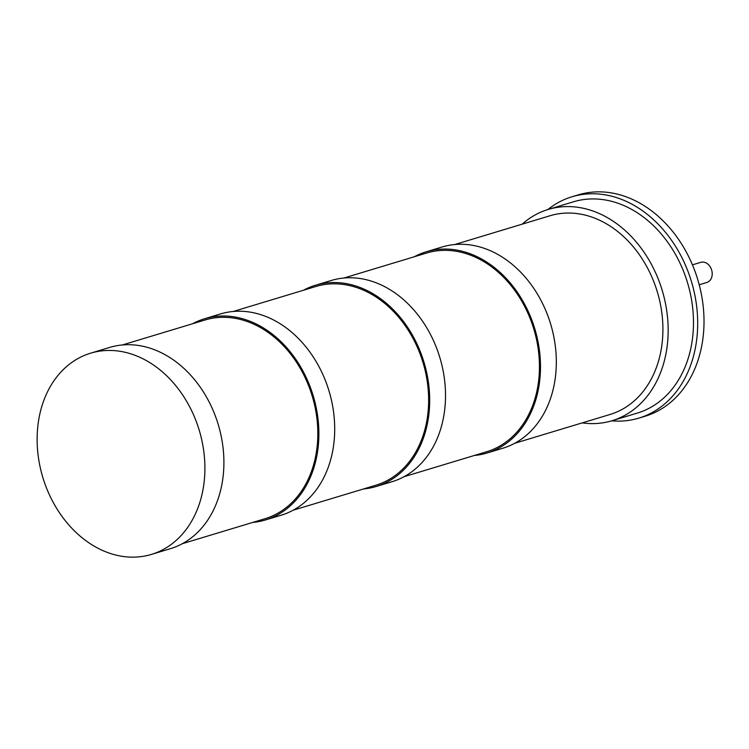 <?xml version="1.0" encoding="UTF-8"?>
<svg xmlns="http://www.w3.org/2000/svg" width="749" height="749" viewBox="0 0 749 749"><rect width="100%" height="100%" fill="white"/><g stroke="black" fill="none" stroke-linecap="round" stroke-linejoin="round"><path stroke-width="1.12" d="M699.22 284.77L706.869 282.457A10.514 8.164 -106.8 0 0 707.374 282.279A10.514 8.164 -106.8 0 0 711.55 269.706A10.514 8.164 -106.8 0 0 700.792 262.337L692.451 264.856M547.847 209.551A115.618 89.852 73.2 0 1 571.964 196.772L578.294 194.862A115.618 89.852 73.2 0 1 703.657 331.273A115.618 89.852 73.2 0 1 645.17 416.21L638.841 418.12A115.618 89.852 73.2 0 1 611.68 420.835M571.964 196.772A115.618 89.852 73.2 0 1 697.328 333.193A115.618 89.852 73.2 0 1 638.841 418.12M611.989 420.741L637.324 413.092A110.365 85.77 -106.8 0 0 693.143 332.022A110.365 85.77 -106.8 0 0 573.481 201.799L548.156 209.458A110.365 85.77 73.2 0 1 667.818 339.672A110.365 85.77 73.2 0 1 611.989 420.741A110.365 85.77 73.2 0 1 582.188 422.885M522.156 224.176A110.365 85.77 73.2 0 1 548.156 209.458M454.737 244.539L550.056 215.74A103.793 80.658 73.2 0 1 662.593 338.211A103.793 80.658 73.2 0 1 610.098 414.459L514.778 443.258M414.263 256.776A105.103 81.678 73.2 0 1 426.209 251.795L442.032 247.011A105.103 81.678 73.2 0 1 556.001 371.027A105.103 81.678 73.2 0 1 502.832 448.239L487 453.023A105.103 81.678 73.2 0 1 474.295 455.486M426.209 251.795A105.103 81.678 73.2 0 1 540.169 375.801A105.103 81.678 73.2 0 1 487 453.023M343.931 278.019L426.584 253.05A103.793 80.658 73.2 0 1 539.13 375.511A103.793 80.658 73.2 0 1 486.625 451.759L403.973 476.729M303.457 290.247A105.103 81.678 73.2 0 1 315.395 285.266L331.227 280.491A105.103 81.678 73.2 0 1 445.196 404.497A105.103 81.678 73.2 0 1 392.027 481.719L376.195 486.494A105.103 81.678 73.2 0 1 363.49 488.966M315.395 285.266A105.103 81.678 73.2 0 1 429.364 409.282A105.103 81.678 73.2 0 1 376.195 486.494M233.126 311.5L315.778 286.53A103.793 80.658 73.2 0 1 428.316 408.991A103.793 80.658 73.2 0 1 375.82 485.24L293.159 510.209M192.643 323.727A105.103 81.678 73.2 0 1 204.589 318.746L220.421 313.962A105.103 81.678 73.2 0 1 334.382 437.978A105.103 81.678 73.2 0 1 281.221 515.19L265.389 519.975A105.103 81.678 73.2 0 1 252.685 522.446M204.589 318.746A105.103 81.678 73.2 0 1 318.559 442.762A105.103 81.678 73.2 0 1 265.389 519.975M122.321 344.98L204.973 320.01A103.793 80.658 73.2 0 1 317.51 442.472A103.793 80.658 73.2 0 1 265.006 518.72L182.353 543.69M37.45 430.394A105.103 81.678 73.2 0 1 90.62 353.182A105.103 81.678 73.2 0 1 204.58 477.197A105.103 81.678 73.2 0 1 151.42 554.41A105.103 81.678 73.2 0 1 37.45 430.394M90.62 353.182L109.616 347.442A105.103 81.678 73.2 0 1 223.577 471.458A105.103 81.678 73.2 0 1 170.407 548.671L151.42 554.41"/></g></svg>
